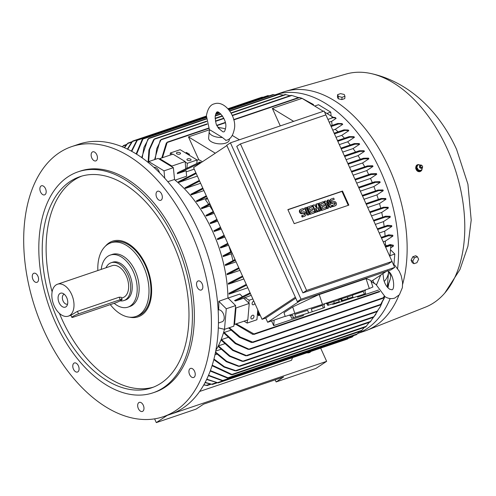 <?xml version="1.0" encoding="UTF-8"?>
<svg xmlns="http://www.w3.org/2000/svg" width="496" height="496" viewBox="0 0 496 496"><rect width="100%" height="100%" fill="white"/><g stroke="black" fill="none" stroke-linecap="round" stroke-linejoin="round"><path stroke-width="0.74" d="M380.68 275.125L376.65 284.586A10.373 6.677 -58.7 0 1 375.286 284.041A10.373 6.677 -58.7 0 1 372.949 280.246M388.517 271.554A10.373 6.677 -58.7 0 1 384.202 281.455M387.351 270.68C394.103 273.581 395.157 289.98 391.84 289.757L389.664 289.199C386.936 287.345 384.964 284.239 383.737 279.88L382.955 273.618M378.566 290.024L357.585 297.147L357.653 296.341M387.252 287.029L388.591 271.616M389.893 256.637L390.873 245.384L385.615 247.169M390.073 244.584L385.2 246.239L390.172 244.553L393.347 245.229A118.42 71.87 71.3 0 1 393.365 246.128L390.65 247.932M393.365 246.128L389.819 245.483L389.682 245.061M250.424 293.576L235.476 300.979L243.71 298.183L249.246 303.453L235.978 307.96L235.482 307.464L234.019 324.291L234.546 324.415L235.978 307.96M251.205 295.312L243.71 298.183M390.495 249.724L394.816 254.045L393.898 264.554M389.974 255.688L394.816 254.045M250.083 292.826L234.552 300.557L235.476 300.979M242.333 296.546L239.847 294.054L228.098 298.046M234.546 324.415L247.814 319.908L249.246 303.453M357.585 297.147L357.281 296.472M388.548 272.143L388.988 271.994L390.774 275.95A118.42 71.87 71.3 0 1 390.774 275.956L390.017 280.048L387.413 287.221M303.422 314.631L303.341 315.555L273.68 325.624L271.566 320.943M236.22 323.845L253.927 333.951L253.964 334.416L379.731 291.729M387.283 287.072L390.222 279.118M257.35 314.923L259.699 314.123M257.455 313.695L259.234 313.094M257.573 312.381L257.827 312.945M258.416 315.747L258.459 315.109L258.416 315.747L260.146 315.109M273.68 325.624L274.164 320.063M384.605 244.925L385.417 244.646L386.545 245.78M388.666 234.875L381.207 237.404L388.79 234.831L392.795 235.24A118.42 71.87 71.3 0 1 392.863 236.108L385.349 241.087A106.305 64.517 71.3 0 1 385.417 244.646M385.349 241.087L383.203 241.819M247.802 287.773L229.047 294.14A106.305 64.517 -108.7 0 0 229.016 293.248L246.276 284.388M387.581 225.358L377.338 228.836L387.643 225.333L391.691 225.612A118.42 71.87 71.3 0 1 391.809 226.449L384.698 231.161A106.305 64.517 71.3 0 1 385.101 236.077M384.698 231.161L379.229 233.021M243.834 278.975L228.396 284.214A106.305 64.517 -108.7 0 0 228.309 283.359L242.507 276.043M385.535 216.213L373.488 220.298L385.603 216.182L390.123 216.299A118.42 71.87 71.3 0 1 390.278 217.112L383.458 221.625A106.305 64.517 71.3 0 1 384.164 226.511M383.458 221.625L375.329 224.384M239.934 270.345L227.156 274.679A106.305 64.517 -108.7 0 0 227.025 273.854L238.774 267.772M383.408 207.266L369.7 211.916L383.544 207.216L388.126 207.266A118.42 71.87 71.3 0 1 388.318 208.053L381.715 212.431A106.305 64.517 71.3 0 1 382.683 217.174M381.715 212.431L371.498 215.896M236.102 261.851L225.413 265.478A106.305 64.517 -108.7 0 0 225.24 264.684L235.073 259.575M381.033 198.53L365.967 203.645L381.17 198.487L385.739 198.493A118.42 71.87 71.3 0 1 385.962 199.256L379.521 203.527A106.305 64.517 71.3 0 1 380.73 208.171M379.521 203.527L367.722 207.533M232.953 260.629A106.305 64.517 -108.7 0 0 231.235 253.859L223.219 256.581A106.305 64.517 -108.7 0 0 223.002 255.812L231.396 251.435M230.659 251.801A106.305 64.517 -108.7 0 0 228.687 245.439M228.6 245.241L220.602 247.957A106.305 64.517 -108.7 0 0 220.348 247.213L227.745 243.344M224.924 237.107L217.589 239.599A106.305 64.517 -108.7 0 0 217.304 238.874L224.111 235.309M221.303 229.078L214.198 231.489A106.305 64.517 -108.7 0 0 214.036 231.136A106.305 64.517 -108.7 0 0 213.881 230.789L220.503 227.317M220.825 228.017L214.198 231.489M217.725 221.154L210.428 223.634A106.305 64.517 -108.7 0 0 210.075 222.952L216.919 219.368M214.198 213.342L206.274 216.033A106.305 64.517 -108.7 0 0 205.89 215.369L213.348 211.47M213.243 211.525A106.305 64.517 -108.7 0 0 209.746 205.964L201.723 208.686A106.305 64.517 -108.7 0 0 201.308 208.053L209.808 203.62M208.587 204.234A106.305 64.517 -108.7 0 0 205.48 199.838L207.495 198.505M354.386 143.573L354.28 143.952L354.386 143.573L359.209 143.586A118.42 71.87 71.3 0 1 359.65 144.206L353.065 148.571A106.305 64.517 71.3 0 1 355.564 152.018M353.065 148.571L342.686 152.092M207.291 198.047L196.763 201.624A106.305 64.517 -108.7 0 0 196.304 201.01L206.286 195.827M349.221 136.617L349.172 136.97L349.221 136.617L353.97 136.698A118.42 71.87 71.3 0 1 354.448 137.299L347.653 141.8A106.305 64.517 71.3 0 1 350.275 144.968M347.653 141.8L339.32 144.627M203.918 190.588L191.351 194.854A106.305 64.517 -108.7 0 0 190.848 194.271L202.796 188.089M343.988 129.847L344.019 130.175L343.988 129.847L348.254 130.033L348.824 130.671L341.738 135.365A106.305 64.517 71.3 0 1 344.472 138.223M341.738 135.365L336.015 137.305M200.613 183.266L185.436 188.412A106.305 64.517 -108.7 0 0 184.89 187.866L199.33 180.42M337.764 123.461L342.011 123.609L342.724 124.353L335.253 129.307A106.305 64.517 71.3 0 1 338.098 131.843M335.253 129.307L332.779 130.144M197.383 176.105L178.951 182.361A106.305 64.517 -108.7 0 0 178.343 181.846L195.908 172.831M194.24 169.136L186.205 171.864M199.82 162.087L200.359 162.242L199.82 162.087L177.574 172.744L177.283 173.73L186.093 170.742L186.639 176.216L175.094 180.135M329.177 122.171L331.663 121.328L332.066 125.389M171.907 166.061L159.7 158.646L159.501 159.247L171.982 166.83L171.907 166.061L185.175 161.56L185.678 168.603M185.175 161.56L172.968 154.138L159.7 158.646M299.813 97.619L302.033 98.326L313.342 104.451L313.819 105.518M302.033 98.326L299.007 97.427L299.541 97.582L233.752 119.914M208.593 128.458L167.45 142.42L167.264 142.141L162.477 157.703M201.835 161.398A106.305 64.517 -108.7 0 0 198.741 159.662L197.067 160.227M198.741 159.662L188.468 136.908L209.244 129.859M217.701 126.988L219.616 127.745M280.271 125.91L272.378 108.426L302.039 98.363L323.33 111.296M187.364 154.07L188.269 153.679L187.277 154.02M188.616 154.833L189.515 154.448L188.53 154.783M186.105 153.307L187.023 152.917L186.019 153.258M314.681 106.039L318.537 104.73L330.745 112.146L331.136 116.033M332.952 117.143L324.539 112.028M293.669 121.365L272.378 108.426M331.917 117.248L335.222 117.496L335.842 118.017L332.909 117.726L327.93 119.412M239.425 139.773L232.308 135.451M215.314 153.214L188.468 136.908M229.4 138.719L229.295 139.884A10.373 4.836 -175 0 1 225.748 143.102A10.373 4.836 -175 0 1 214.489 143.053A10.373 4.836 -175 0 1 208.63 138.086L209.188 131.688A10.373 4.836 -175 0 1 210.075 129.971L222.369 137.442L225.984 140.374M222.351 128.117L218.135 127.689A10.373 4.836 -175 0 1 222.351 128.117A10.373 4.836 -175 0 1 225.482 129.028M222.369 137.442A10.373 4.836 -175 0 1 209.188 131.688M218.569 128.321L217.186 126.04C216.194 125.066 215.524 121.898 215.165 116.535C216.144 112.908 216.789 111.464 217.105 112.208C217.62 109.777 227.205 119.257 225.711 127.515C225.147 130.46 224.502 131.905 223.77 131.849L222.915 131.855L218.55 128.303M326.889 113.454L330.745 112.146M335.842 118.017L336.083 118.401L331.663 121.328M201.618 162.285L177.283 173.73M332.928 117.589L331.867 117.391M122.258 146.835L123.591 145.489L122.382 146.884M290.067 95.709L285.268 94.488L230.956 112.921M206.596 121.532L154.566 139.196L154.529 138.861L149.618 149.519L148.62 161.969M148.087 162.428L148.924 150.003L153.636 139.636M283.321 95.145L278.665 94.147L229.617 110.788M206.336 119.04L148.794 138.57L148.843 138.21L143.945 147.399L142.216 157.982M141.689 157.604L147.938 138.992M275.95 95.065L272.998 94.562L228.712 109.591M206.299 117.546L142.978 139.041L143.09 138.663L136.586 154.225M136.127 153.94L142.216 139.432M269.328 95.809L267.803 95.635L228.265 109.058M206.317 116.851L137.33 140.269L137.485 139.872L131.738 151.379M131.347 151.162L136.66 140.622M263.109 97.228L262 97.191L227.986 108.729M206.336 116.424L132.444 141.503L132.686 141.081L127.683 149.271M127.367 149.116L131.855 141.837M131.545 142.203L127.633 143.53L127.937 143.084L124.508 147.789M124.273 147.684L127.137 143.828M214.997 354.801L216.833 354.175M215.76 351.081L220.844 349.358M242.457 361.435L229.456 356.289L218.135 346.394A106.305 64.517 -108.7 0 0 218.42 345.879L224.527 343.809M245.849 355.843L232.667 350.424L221.253 340.2A106.305 64.517 -108.7 0 0 221.514 339.611L227.862 337.46M248.372 349.457L235.247 343.616L223.981 333.132A106.305 64.517 -108.7 0 0 224.198 332.463L230.795 330.224M210.416 370.605L228.594 378.051L227.49 378.082L210.254 371.039M228.594 378.051L356.581 334.614L357.728 333.405M252.848 334.447L235.457 324.105M161.801 157.933L166.371 142.916M166.334 143.239L167.512 142.092M209.746 205.964L210.608 205.394M231.235 253.859L232.202 253.22M234.992 259.408L233.777 260.214M362.247 195.405L378.014 190.061L382.986 189.962A118.42 71.87 71.3 0 1 383.247 190.706L376.904 194.903A106.305 64.517 71.3 0 1 378.343 199.442M376.904 194.903L363.996 199.287M383.247 190.706L377.592 190.545M377.605 190.6L378.516 190.303M359.309 150.753L359.147 151.144L359.309 150.753L364.052 150.728A118.42 71.87 71.3 0 1 364.461 151.373L358.025 155.632A106.305 64.517 71.3 0 1 360.356 159.278M358.025 155.632L346.115 159.681M360.065 151.051L359.098 151.082M364.461 151.373L359.891 151.367L344.689 156.525M363.432 158.243L363.196 158.664L363.432 158.243L368.528 158.119A118.42 71.87 71.3 0 1 368.906 158.782L363.94 158.881L348.167 164.232M380.172 182.385L374.294 182.299L374.697 181.821L379.886 181.66A118.42 71.87 71.3 0 1 380.172 182.385L373.891 186.546A106.305 64.517 71.3 0 1 375.522 190.904M373.891 186.546L360.325 191.152M371.585 174.071L370.543 174.294L370.927 173.823L376.439 173.588A118.42 71.87 71.3 0 1 376.6 173.941A118.42 71.87 71.3 0 1 376.762 174.288L370.5 178.436A106.305 64.517 71.3 0 1 372.316 182.627M370.5 178.436L356.698 183.123M376.755 174.288L371.25 174.524L355.266 179.949M385.962 199.256L380.742 198.97M208.574 375.255L223.411 380.742L222.382 380.748L208.413 375.627M222.692 380.513L353.065 336.263L353.623 335.618M352.259 337.007L353.338 335.823M223.411 380.742L352.228 337.02M235.271 370.878L224.043 367.083L213.838 359.637M365.726 326.938L369.185 322.406M213.987 359.061L224.397 366.711L236.356 370.853L365.726 326.945M131.626 142.259L132.717 141.069M236.449 370.803L234.726 370.605M215.574 352.036L226.691 361.293L239.673 366.364L370.035 322.115L373.432 317.328M371.039 320.912L370.035 322.115M238.595 366.383L226.325 361.702L215.444 352.693M239.791 366.296L238.105 366.104M136.481 141.031L137.547 139.847L206.33 116.498M218.42 345.879L229.97 355.93L243.573 361.404L373.55 317.285L377.902 310.546M375.974 314.067L373.55 317.285M243.722 361.317L241.992 361.162M142.054 139.829L143.177 138.632M221.514 339.611L233.207 350.04L246.996 355.799L376.91 311.699L380.382 306.534L382.05 302.678M380.196 306.875L376.91 311.699M247.175 355.682L245.415 355.564M147.802 139.376L148.967 138.173M224.198 332.463L235.792 343.201L249.5 349.42L380.339 305.009L384.877 296.608M384.251 298.263L380.816 304.501M381.145 303.986L380.327 304.947M249.717 349.277L247.988 349.178M153.543 140.002L154.69 138.818M229.307 327.707L240.225 336.995L252.644 342.079L252.774 342.507L382.782 298.381L384.245 296.186M387.946 287.804L388.647 284.518M384.388 296.279L383.309 297.86M251.602 342.562L239.357 337.261L228.65 327.93M154.591 159.6L160.251 140.244M383.6 297.371L382.745 298.307M253.034 342.333L251.236 342.296M291.09 95.368L292.299 95.61L291.09 95.368L232.184 115.357M160.165 140.597L161.411 139.401M207.142 124.198L161.293 139.76L161.206 139.45L156.717 148.707L155.205 159.39M298.474 97.6L292.299 95.61M203.906 384.76L207.204 385.528L203.813 384.921M254.256 334.211L252.551 334.186M299.038 97.445L300.297 97.768M205.201 382.385L212.412 384.443L205.071 382.627M212.412 384.443L217.087 382.862M227.893 377.816L357.393 333.864L359.197 331.712M123.591 145.489L123.206 145.96L126.182 144.956M206.807 379.186L218.203 382.9L206.652 379.502M347.516 339.01L348.229 338.377M218.203 382.9L347.473 339.028M212.245 365.217L232.519 374.703L231.396 374.747L212.083 365.726M361.348 330.975L364.3 327.428M126.858 144.268L127.956 143.077L131.967 141.713M224.434 236.015L217.589 239.599M213.664 212.164L206.274 216.033M364.163 158.522L363.165 158.615M368.906 158.782L362.576 162.979L349.593 167.381M362.576 162.979A106.305 64.517 71.3 0 1 364.734 166.811M367.406 165.912L367.096 166.358L367.406 165.912L372.657 165.738A118.42 71.87 71.3 0 1 373.004 166.42L366.73 170.581A106.305 64.517 71.3 0 1 368.708 174.573M210.118 204.315L201.723 208.686M389.627 245.315L390.34 244.733M359.65 144.206L355.068 144.156L341.229 148.856M206.596 196.509L196.763 201.624M355.217 143.871L354.2 143.871M392.863 236.108L388.467 235.755L388.238 235.364M246.605 285.126L229.047 294.14M388.201 235.581L389.019 235.023M354.448 137.299L349.996 137.163L337.813 141.298M203.1 188.771L191.351 194.854M350.12 136.915L349.06 136.871M391.809 226.449L387.488 226.201L387.202 225.829M242.835 276.774L228.396 284.214M387.19 226.002L387.965 225.525M348.781 130.615L344.832 130.374L334.471 133.889M199.634 181.096L185.436 188.412M344.912 130.169L343.871 130.064M390.278 217.112L385.528 217.025L385.163 216.678M239.103 268.503L227.156 274.679M385.156 216.826L386 216.38M342.587 124.161L338.718 123.95L331.142 126.517M196.205 173.501L178.951 182.361M338.787 123.771L337.658 123.647M388.318 208.053L383.067 207.719M235.395 260.295L225.413 265.478M383.079 207.83L383.923 207.446M200.341 162.037L198.964 163.06M231.719 252.148L223.219 256.581M380.754 199.051L381.591 198.729M366.73 170.581L353.121 175.2M373.004 166.42L367.815 166.582L351.701 172.056M228.067 244.057L220.602 247.957M217.236 220.069L210.428 223.634M368.088 166.179L367.083 166.334M285.181 316.318L267.654 322.27L265.751 318.048L262.043 319.306L193.558 167.629L226.87 145.551M300.303 300.632L267.654 322.27M386.167 271.492L371.089 281.48M318.029 294.971L292.696 306.937L283.991 312.703L285.225 316.454L322.481 304.426L369.309 288.536L372.899 286.973L370.748 280.445L366.228 278.616L318.029 294.971L366.228 278.616M265.751 318.048L295.771 298.152M339.934 298.505L340.182 299.262L350.492 295.945L352.991 295.052L352.699 294.171M312.22 311.761L311.327 309.058L322.394 305.3L323.287 308.01L308.586 312.964L291.586 318.246L290.737 315.661M324.26 303.825L324.483 304.494L323.789 304.792L324.682 307.501L323.287 308.01M352.947 294.934L363.376 291.388L364.262 294.097L334.409 303.924L332.562 304.339L332.432 303.943M365.242 289.912L365.459 290.588L364.771 290.885L365.664 293.595L364.262 294.097M326.275 303.143L326.523 303.899L336.834 300.576L339.332 299.689L339.041 298.809M369.309 288.536L366.073 278.684M294.841 313.466L292.696 306.937M322.481 304.426L319.238 294.581M295.356 297.228L262.043 319.306M301.029 299.193L394.692 267.406L391.009 269.843L297.346 301.636L226.74 145.272L230.429 142.829L301.029 299.193L297.346 301.636M302.901 292.882L236.747 146.363L240.43 143.921L306.59 290.439L302.901 292.882L388.374 263.872L392.057 261.429L325.897 114.911L240.43 143.921M394.692 267.406L392.007 261.46M325.847 114.929L324.093 111.036L230.429 142.829M348.855 205.127L294.215 223.671L287.866 209.603L342.507 191.059L348.855 205.127M306.59 290.439L392.057 261.429M327.546 200.223L328.569 199.876L331.719 206.851L330.689 207.198L326.511 203.18L328.643 207.892L328.11 208.252L327.081 208.599L323.931 201.624L325.494 200.923L329.673 204.941L327.546 200.223L327.007 200.582L328.445 203.757M331.719 206.851L330.156 207.557L327.211 204.718M316.274 204.048L317.638 203.589L320.788 210.558L319.765 210.912L318.19 207.421L318.742 211.259L318.06 211.488L315.456 208.351L317.031 211.835L315.475 212.536L312.325 205.567L314.222 204.749L317.192 208.704L316.274 204.048L315.741 204.408L316.374 207.607M320.788 210.558L319.232 211.265L318.513 209.684M318.742 211.259L317.521 211.842L316.454 210.552M308.642 214.855L307.619 215.202L304.47 208.233L305.003 207.874L306.032 207.526L309.182 214.501L308.642 214.855M302.157 217.062L305.083 215.89A2.269 1.779 56.5 0 0 305.406 215.735L304.873 216.089A2.269 1.779 -123.5 0 1 304.544 216.25L302.157 217.062L301.599 215.828L304.525 214.663A0.905 0.713 56.5 0 0 303.781 213.02L302.225 213.726A2.269 1.779 -123.5 0 1 299.696 212.455A2.269 1.779 -123.5 0 1 300.043 209.783L300.582 209.424A2.269 1.779 56.5 0 0 300.229 212.102A2.269 1.779 56.5 0 0 302.758 213.367M304.315 214.731A0.905 0.713 56.5 0 0 303.248 213.373L302.225 213.726M300.582 209.424A2.269 1.779 56.5 0 1 300.905 209.269L303.298 208.456L303.856 209.684L301.134 210.781M312.046 206.906L308.977 207.948L309.715 209.591L312.449 208.661L313.007 209.889L310.273 210.819L311.011 212.462L314.086 211.414L314.644 212.648L314.104 213.001L310.006 214.396L306.857 207.421L311.494 205.673L312.046 206.906L309.045 208.097M313.007 209.889L310.341 210.967M323.659 202.963L320.583 204.005L321.327 205.648L324.062 204.718L324.613 205.952L321.885 206.875L322.623 208.518L325.698 207.477L326.25 208.704L325.717 209.064L321.619 210.453L318.469 203.478L323.101 201.729L323.659 202.963L320.652 204.154M324.613 205.952L321.954 207.03M332.549 206.745L335.476 205.58A2.269 1.779 56.5 0 0 335.798 205.418L335.265 205.772A2.269 1.779 -123.5 0 1 334.936 205.933L332.549 206.745L331.991 205.511L334.918 204.346A0.905 0.713 56.5 0 0 334.174 202.703L332.618 203.41A2.269 1.779 -123.5 0 1 330.088 202.145A2.269 1.779 -123.5 0 1 330.435 199.466L330.975 199.113A2.269 1.779 56.5 0 0 330.621 201.785A2.269 1.779 56.5 0 0 333.151 203.05M334.707 204.42A0.905 0.713 56.5 0 0 333.641 203.062L332.618 203.41M330.975 199.113A2.269 1.779 56.5 0 1 331.297 198.952L333.69 198.14L334.248 199.367L331.526 200.465M287.934 209.752L341.967 191.413L348.254 205.332M328.643 207.892L327.081 208.599M327.62 208.246L324.471 201.271M330.689 207.198L330.156 207.557M317.031 211.835L315.475 212.536M316.008 212.183L312.858 205.208M318.06 211.488L317.521 211.842M319.765 210.912L319.232 211.265M309.182 214.501L307.619 215.202M308.152 214.849L305.003 207.874M302.69 216.702L302.132 215.475M305.406 215.735A2.269 1.779 56.5 0 0 305.759 213.057A2.269 1.779 56.5 0 0 303.23 211.792L302.207 212.139A0.905 0.713 56.5 0 1 301.463 210.496L301.221 210.657M303.856 209.684L301.463 210.496M314.644 212.648L310.006 214.396M310.546 214.036L307.396 207.061M326.25 208.704L321.619 210.453M322.152 210.099L319.009 203.124M333.083 206.386L332.525 205.158M335.798 205.418A2.269 1.779 56.5 0 0 336.152 202.74A2.269 1.779 56.5 0 0 333.622 201.475L332.599 201.822A0.905 0.713 56.5 0 1 331.855 200.179L331.613 200.341M334.248 199.367L331.855 200.179M342.507 191.059L341.967 191.413M338.712 299.931L339.276 301.649L334.323 303.329L327.707 305.387L327.162 303.726M334.323 303.329L333.752 301.611M328.538 305.201L327.968 303.478M334.223 303.36L334.409 303.924M336.648 303.23L336.443 302.61M339.239 299.41L340.138 299.125M349.296 298.245L349.562 299.057M353.195 297.854L352.371 295.294M289.745 315.047L289.999 315.834L292.541 315.121L293.434 317.831M295.672 317.136L294.779 314.427L307.694 310.254L308.586 312.964M352.935 297.011L341.366 300.75L340.82 299.088M347.981 298.697L347.417 296.974M342.197 300.564L341.626 298.84M186.707 153.673L188.058 153.214L188.269 153.679M187.959 154.436L189.305 153.977L189.515 154.448M185.448 152.911L186.812 152.446L187.023 152.917M257.79 309.888L256.928 319.759L247.169 323.076L244.063 321.185M244.714 297.519L249.159 300.216L248.887 303.36M247.436 320.038L247.169 323.076M252.855 298.964L249.159 300.216M253.989 316.547A2.077 1.333 -58.7 0 1 252.972 318.482A2.077 1.333 -58.7 0 1 251.348 318.847A2.077 1.333 -58.7 0 1 250.864 317.607A2.077 1.333 -58.7 0 1 251.881 315.667A2.077 1.333 -58.7 0 1 253.506 315.301A2.077 1.333 -58.7 0 1 253.989 316.547M254.882 303.453A2.077 1.333 -58.7 0 1 252.582 304.68A2.077 1.333 -58.7 0 1 252.098 303.434A2.077 1.333 -58.7 0 1 253.809 301.078M196.794 163.407L197.092 159.985L180.135 149.68L170.376 152.991L172.515 154.293M185.008 161.882L187.333 163.296L197.092 159.985M187.333 163.296L186.924 167.995M170.196 155.081L170.376 152.991M187.432 160.208A2.077 0.967 -175 0 1 186.924 159.501A2.077 0.967 -175 0 1 188.306 158.72A2.077 0.967 -175 0 1 190.551 159.148A2.077 0.967 -175 0 1 191.059 159.861A2.077 0.967 -175 0 1 189.677 160.642A2.077 0.967 -175 0 1 187.432 160.208M176.917 153.822A2.077 0.967 -175 0 1 176.409 153.115A2.077 0.967 -175 0 1 177.791 152.334A2.077 0.967 -175 0 1 180.042 152.762A2.077 0.967 -175 0 1 180.544 153.475A2.077 0.967 -175 0 1 179.161 154.256A2.077 0.967 -175 0 1 176.917 153.822M260.133 315.084L258.67 315.58M258.459 315.109L259.923 314.613M257.511 313.05L258.112 312.846L257.622 311.767M259.203 313.019L257.461 313.608M257.697 310.93L258.503 312.716L258.993 312.548M259.668 314.049L257.424 314.811M257.405 314.278L259.458 313.584M292.516 357.678L291.505 360.282L199.683 391.449M310.986 351.41A6.225 4.886 -123.5 0 1 310.112 352.21A6.225 4.886 -123.5 0 1 306.943 352.786M320.67 348.124L326.641 361.336L166.991 415.456M326.641 361.336L315.921 368.435L276.117 381.945L283.613 376.979L203.608 404.135L196.112 409.101L156.302 422.617L154.597 418.841M156.302 422.617L167.016 415.512M276.117 381.945L275.162 379.843M370.221 73.383C408.946 81.443 439.791 112.003 456.611 149.457L467.926 184.214L471.2 220.112L467.92 246.264L459.959 269.526L444.788 293.062A123.157 74.747 71.3 0 0 447.349 149.135A123.157 74.747 71.3 0 0 370.221 73.383A123.157 74.747 71.3 0 0 346.27 74.009L285.615 91.314A126.269 76.632 71.3 0 0 283.421 91.996L275.007 94.854A126.269 76.632 71.3 0 1 380.655 171.25A126.269 76.632 71.3 0 1 397.6 268.59M390.178 298.561A126.269 76.632 71.3 0 1 357.827 333.386M285.615 91.314A126.269 76.632 71.3 0 1 389.242 168.336A126.269 76.632 71.3 0 1 402.647 284.227M398.889 295.343A126.269 76.632 71.3 0 1 366.749 330.342A126.269 76.632 71.3 0 1 364.591 331.136L357.771 333.448M416.838 165.094L415.642 167.946C416.287 170.68 417.719 171.92 419.932 171.666L420.961 171.064A3.627 2.846 56.5 0 0 422.065 168.869M444.788 293.062A123.157 74.747 71.3 0 1 425.407 307.148L366.749 330.342M419.424 164.864A3.627 2.846 56.5 0 0 416.95 165.013A3.627 2.846 56.5 0 0 415.884 167.791A3.627 2.846 56.5 0 0 418.24 171.108A3.627 2.846 56.5 0 0 420.961 171.064M417.421 256.773L415.722 255.744L412.796 256.736L411.072 260.208L412.275 262.682L413.974 263.711L412.765 261.237L414.489 257.765L417.421 256.773L418.624 259.247L416.9 262.713L413.974 263.711M412.796 256.736L414.489 257.765M411.072 260.208L412.765 261.237M337.627 94.624L337.429 96.912L338.173 98.747L341.837 99.584L344.77 98.592L344.968 96.305L342.035 97.303L338.371 96.46L337.627 94.624L340.56 93.632L344.224 94.469L344.968 96.305M338.173 98.747L338.371 96.46M341.837 99.584L342.035 97.303M421.383 170.382L420.844 170.736L418.054 170.512L416.299 167.722L417.874 164.808M416.838 167.369L416.299 167.722M418.054 170.512L418.593 170.153M416.721 167.22L418.68 170.326M421.302 170.543L422.456 167.685M418.413 170.153L421.526 170.407M419.449 166.848A1.376 1.079 56.5 0 0 420.93 168.231M420.286 165.18A1.686 1.321 56.5 0 0 420.193 165.211A1.686 1.321 56.5 0 0 419.821 165.503A1.686 1.321 56.5 0 0 419.554 166.582A1.686 1.321 56.5 0 0 421.631 168.237A1.686 1.321 56.5 0 0 422.04 168.001A1.686 1.321 56.5 0 0 422.108 167.933M421.687 165.261L421.29 165.118A1.655 1.296 56.5 0 0 420.372 165.137A1.655 1.296 56.5 0 0 419.74 166.476A1.655 1.296 56.5 0 0 420.726 167.946A1.655 1.296 56.5 0 0 422.183 167.871A1.655 1.296 56.5 0 0 422.555 167.034L422.58 166.606A1.166 0.918 56.5 0 0 420.596 166.222A1.166 0.918 56.5 0 0 422.58 166.606M417.917 164.672L416.758 167.53M420.806 165.063L417.694 164.808M148.391 162.676L148.744 161.584L158.112 158.404L159.501 159.247M171.982 166.83L173.371 167.673L174.549 179.484L167.772 181.703M174.369 179.546A108.376 65.776 71.3 0 1 212.573 231.291A108.376 65.776 71.3 0 1 227.931 298.071M153.878 167.375A6.225 3.776 71.3 0 1 156.234 167.815A6.225 3.776 71.3 0 1 159.545 172.775M234.019 324.291L233.858 326.163L224.49 329.344L218.345 327.875M224.459 329.332A108.376 65.776 71.3 0 1 215.927 350.182M218.166 310.025L218.662 309.857A108.742 65.993 -108.7 0 0 218.804 301.295L228.073 298.022L235.643 305.592L235.482 307.464M218.662 309.857A6.225 3.776 71.3 0 1 224.198 318.333A6.225 3.776 71.3 0 1 222.127 321.755L218.469 323.001M218.804 301.295L226.281 308.772L224.49 329.344M173.371 167.673L164.009 170.853L164.746 178.262M148.744 161.584L164.009 170.853M235.643 305.592L226.281 308.772M71.722 146.605L78.746 144.218A142.6 86.546 71.3 0 1 202.641 240.814A142.6 86.546 71.3 0 1 182.795 408.196A142.6 86.546 71.3 0 1 170.413 414.29L163.389 416.677A142.6 86.546 71.3 0 1 39.494 320.081A142.6 86.546 71.3 0 1 59.334 152.7A142.6 86.546 71.3 0 1 71.722 146.605A142.6 86.546 71.3 0 1 195.616 243.201A142.6 86.546 71.3 0 1 175.77 410.576A142.6 86.546 71.3 0 1 163.389 416.677M196.645 285.349A4.799 2.914 71.3 0 1 198.146 280.953A4.799 2.914 71.3 0 1 202.728 285.634A4.799 2.914 71.3 0 1 201.227 290.036A4.799 2.914 71.3 0 1 196.645 285.349M157.641 198.958A4.799 2.914 71.3 0 1 156.023 194.382A4.799 2.914 71.3 0 1 157.635 191.239A4.799 2.914 71.3 0 1 160.723 192.603A4.799 2.914 71.3 0 1 162.341 197.179A4.799 2.914 71.3 0 1 160.723 200.322A4.799 2.914 71.3 0 1 157.641 198.958M95.151 160.995A4.799 2.914 71.3 0 1 91.369 156.761A4.799 2.914 71.3 0 1 92.746 151.819A4.799 2.914 71.3 0 1 93.428 151.726A4.799 2.914 71.3 0 1 97.204 155.961A4.799 2.914 71.3 0 1 95.833 160.902A4.799 2.914 71.3 0 1 95.151 160.995M45.787 193.707A4.799 2.914 71.3 0 1 44.572 194.872A4.799 2.914 71.3 0 1 40.796 192.467A4.799 2.914 71.3 0 1 40.269 186.955A4.799 2.914 71.3 0 1 41.484 185.789A4.799 2.914 71.3 0 1 45.26 188.195A4.799 2.914 71.3 0 1 45.787 193.707M38.459 277.927A4.799 2.914 71.3 0 1 36.964 282.329A4.799 2.914 71.3 0 1 32.383 277.648A4.799 2.914 71.3 0 1 33.883 273.246A4.799 2.914 71.3 0 1 38.459 277.927M77.469 364.324A4.799 2.914 71.3 0 1 79.087 368.9A4.799 2.914 71.3 0 1 77.469 372.043A4.799 2.914 71.3 0 1 74.388 370.679A4.799 2.914 71.3 0 1 72.769 366.104A4.799 2.914 71.3 0 1 74.388 362.96A4.799 2.914 71.3 0 1 77.469 364.324M139.959 402.281A4.799 2.914 71.3 0 1 143.741 406.522A4.799 2.914 71.3 0 1 142.364 411.463A4.799 2.914 71.3 0 1 141.682 411.556A4.799 2.914 71.3 0 1 137.9 407.315A4.799 2.914 71.3 0 1 139.277 402.374A4.799 2.914 71.3 0 1 139.959 402.281M189.323 369.57A4.799 2.914 71.3 0 1 190.538 368.41A4.799 2.914 71.3 0 1 194.314 370.81A4.799 2.914 71.3 0 1 194.841 376.328A4.799 2.914 71.3 0 1 193.626 377.493A4.799 2.914 71.3 0 1 189.85 375.088A4.799 2.914 71.3 0 1 189.323 369.57M78.101 171.821L80.054 171.157A116.678 70.81 71.3 0 1 181.424 250.189A116.678 70.81 71.3 0 1 165.187 387.134A116.678 70.81 71.3 0 1 155.056 392.125L153.103 392.789A116.678 70.81 71.3 0 1 51.739 313.751A116.678 70.81 71.3 0 1 67.971 176.805A116.678 70.81 71.3 0 1 78.101 171.821A116.678 70.81 71.3 0 1 179.471 250.852A116.678 70.81 71.3 0 1 163.234 387.798A116.678 70.81 71.3 0 1 153.103 392.789M70.085 181.499A111.488 67.661 71.3 0 1 79.769 176.731A111.488 67.661 71.3 0 1 176.632 252.247A111.488 67.661 71.3 0 1 161.119 383.11A111.488 67.661 71.3 0 1 151.435 387.878A111.488 67.661 71.3 0 1 54.572 312.356A111.488 67.661 71.3 0 1 70.085 181.499M153.369 387.165A111.488 67.661 71.3 0 1 59.421 313.379M52.111 291.846A111.488 67.661 71.3 0 1 73.991 180.172A111.488 67.661 71.3 0 1 81.735 176.117M105.419 246.165A39.928 24.236 71.3 0 1 109.058 242.891A39.928 24.236 71.3 0 1 145.991 265.323A39.928 24.236 71.3 0 1 141.664 315.096A39.928 24.236 71.3 0 1 129.518 317.173M97.848 270.531A38.893 23.603 71.3 0 1 107.533 244.491A38.893 23.603 71.3 0 1 110.906 242.823L112.859 242.166A38.893 23.603 71.3 0 1 146.649 268.51A38.893 23.603 71.3 0 1 141.236 314.154A38.893 23.603 71.3 0 1 137.863 315.822L135.91 316.479A38.893 23.603 71.3 0 1 110.292 304.625M110.906 242.823A38.893 23.603 71.3 0 1 143.499 266.34A38.893 23.603 71.3 0 1 139.289 314.817A38.893 23.603 71.3 0 1 135.91 316.479M101.221 269.384A27.485 16.678 71.3 0 1 107.899 256.258A27.485 16.678 71.3 0 1 110.279 255.087L112.232 254.423A27.485 16.678 71.3 0 1 135.265 271.039A27.485 16.678 71.3 0 1 132.289 305.3A27.485 16.678 71.3 0 1 129.902 306.472L127.949 307.136A27.485 16.678 71.3 0 1 114.185 303.298M110.279 255.087A27.485 16.678 71.3 0 1 134.162 273.699A27.485 16.678 71.3 0 1 130.336 305.958A27.485 16.678 71.3 0 1 127.949 307.136M105.989 267.772A19.964 12.115 71.3 0 1 111.135 262.737L112.697 262.204A19.964 12.115 71.3 0 1 129.431 274.276A19.964 12.115 71.3 0 1 125.531 300.018L123.969 300.545A19.964 12.115 71.3 0 1 120.113 300.824M111.135 262.737A19.964 12.115 71.3 0 1 127.869 274.803A19.964 12.115 71.3 0 1 123.969 300.545M57.499 284.227A16.852 10.23 71.3 0 1 71.622 294.413A16.852 10.23 71.3 0 1 68.336 316.144A16.852 10.23 71.3 0 1 54.213 305.958A16.852 10.23 71.3 0 1 57.499 284.227L112.139 265.682A16.852 10.23 71.3 0 1 126.263 275.869A16.852 10.23 71.3 0 1 122.971 297.6L121.545 298.084M71.852 317.366L70.909 315.27L77.401 311.376L119.164 297.203L121.173 297.253L122.121 299.348A4.669 0.589 155.7 0 0 120.28 299.671L78.517 313.844A4.669 0.589 155.7 0 0 72.596 316.634A4.669 0.589 155.7 0 0 71.852 317.366A4.669 0.589 155.7 0 0 73.699 317.043L115.456 302.87A4.669 0.589 155.7 0 0 121.377 300.08A4.669 0.589 155.7 0 0 122.121 299.348M59.111 302.709A7.366 4.47 71.3 0 1 58.497 295.43A7.366 4.47 71.3 0 1 62.657 293.291A7.366 4.47 71.3 0 1 66.724 297.662A7.366 4.47 71.3 0 1 66.904 305.809A7.366 4.47 71.3 0 1 59.111 302.709M67.592 304.067A5.183 3.15 71.3 0 1 67.425 304.135A5.183 3.15 71.3 0 1 63.079 300.998A5.183 3.15 71.3 0 1 64.089 294.314A5.183 3.15 71.3 0 1 64.263 294.264M385.516 246.946L389.819 245.483M253.927 333.951L379.452 291.344M216.975 125.606L225.37 122.76M215.146 118.631L222.574 116.107M231.124 113.206L285.95 94.6M215.221 116.021L220.925 114.086M229.809 111.073L279.44 94.228M215.574 114.402L219.66 113.014M228.929 109.864L273.817 94.631M215.878 113.609L218.934 112.567M228.495 109.325L268.658 95.691M216.157 113.088L218.395 112.332M228.216 108.996L262.954 97.204M362.564 196.118L378.144 190.83M362.247 195.412L377.871 190.111M344.373 155.825L359.185 150.796M363.363 158.261L347.851 163.525L363.295 158.286M358.899 187.996L374.92 182.559M374.623 181.84L358.577 187.29L374.548 181.871M366.284 204.352L381.219 199.28M235.86 370.549L366.37 326.25M239.264 366.023L370.593 321.451M243.22 361.051L374.052 316.64M246.704 355.421L377.351 311.079M249.302 349.01L380.692 304.414M252.644 342.079L383.067 297.811M215.524 121.353L223.932 118.501M232.314 115.655L291.722 95.492M206.423 385.318L210 384.102M211.674 384.226L216.151 382.707M217.459 382.683L223.02 380.792M231.892 374.449L362.074 330.262M367.331 165.931L351.379 171.343L367.257 165.962M354.324 143.592L340.907 148.149L354.268 143.617M381.529 238.111L388.467 235.755M349.159 136.629L337.497 140.591L349.103 136.654M377.654 229.536L387.488 226.201M343.926 129.865L334.149 133.182L343.883 129.884M373.804 221.005L385.528 217.025M330.826 125.817L337.658 123.498M370.016 212.623L383.495 208.047M370.847 173.842L354.944 179.242L370.772 173.873M303.781 213.02L303.248 213.373M305.083 215.89L304.544 216.25M334.174 202.703L333.641 203.062M335.476 205.58L334.936 205.933M78.517 313.844L77.401 311.376M120.28 299.671L119.164 297.203M393.136 263.959L394.983 265.527L399.23 271.2L401.214 275.764L402.572 282.404L402.386 287.63L399.416 294.736L394.673 298.108C391.381 299.094 388.182 298.635 385.082 296.732L375.875 284.338M375.286 284.041L371.095 281.499M209.597 130.547L206.386 115.773C207.706 108.686 210.335 104.718 214.272 103.856C224.7 100.006 236.437 116.424 234.496 128.278C233.176 135.371 230.547 139.339 226.604 140.194L225.742 140.449M344.373 155.818L359.24 150.772M132.723 141.062L206.361 116.07M216.51 112.623L217.831 112.177M216.101 113.187L218.5 112.369M143.146 138.638L206.305 117.199M215.71 114.012L219.313 112.784M148.905 138.186L206.324 118.699M215.276 115.655L220.658 113.832M380.382 306.534L380.017 307.222M154.603 138.837L206.547 121.204M215.128 118.29L222.382 115.828M203.633 385.237L204.247 385.026M161.287 139.419L207.061 123.882M215.456 121.03L223.789 118.203M207.204 385.528L210.874 384.282M167.35 142.11L208.463 128.154M216.839 125.308L225.296 122.438M233.672 119.598L298.989 97.427M123.616 145.477L126.573 144.472M232.469 374.728L361.355 330.981M330.82 125.81L337.708 123.473M419.821 165.503L419.523 167.164M419.988 167.859L421.631 168.237M68.336 316.144L70.916 315.27"/></g></svg>
